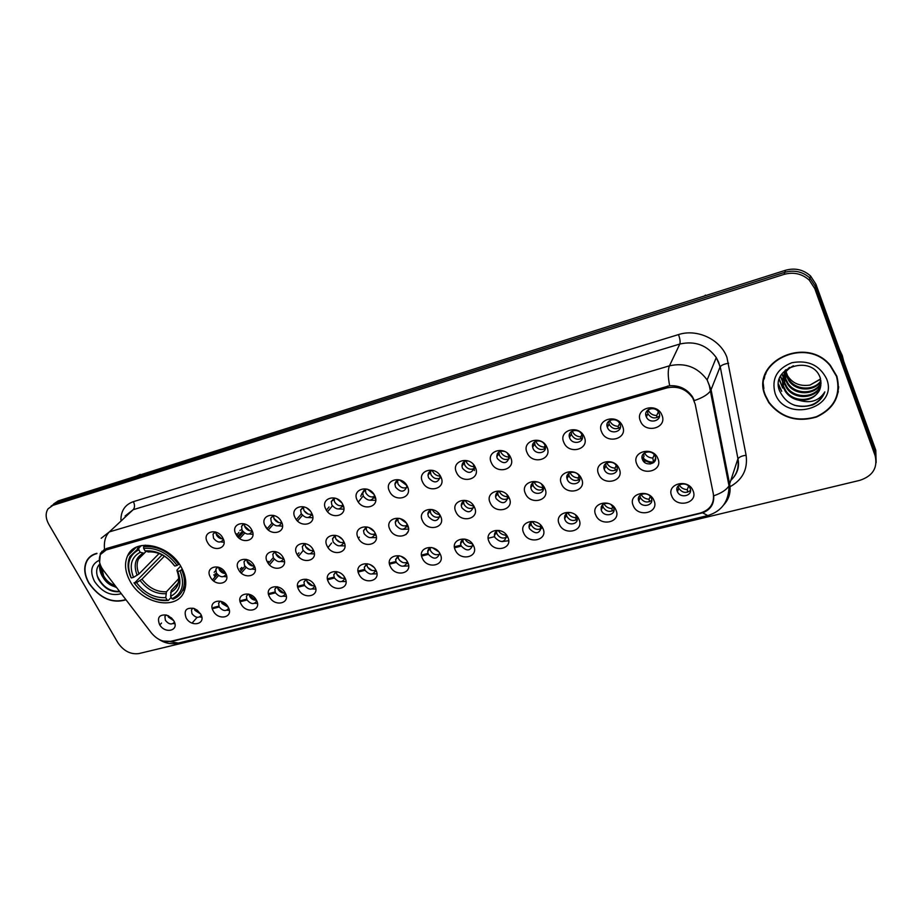 <?xml version="1.0" encoding="UTF-8"?>
<svg xmlns="http://www.w3.org/2000/svg" width="923" height="923" viewBox="0 0 923 923"><rect width="100%" height="100%" fill="white"/><g stroke="black" fill="none" stroke-linecap="round" stroke-linejoin="round"><path stroke-width="1.38" d="M130.143 581.317C142.292 604.484 177.943 611.003 184.415 590.789C186.907 583.648 185.892 575.837 181.381 567.357C169.751 544.605 135.208 537.405 127.605 555.761C124.178 563.434 125.032 571.948 130.143 581.317M236.657 535.421L238.907 532.375M200.718 614.118C206.66 624.121 191.315 627.882 186.077 617.787C183.585 610.334 186.273 607.242 194.142 608.522L197.21 610.184L200.718 614.118M192.976 608.165L191.442 609.895L191.961 613.68C195.584 617.937 198.676 618.445 201.249 615.226M228.235 607.23C234.165 617.36 218.474 621.202 213.259 610.98C207.237 600.919 222.951 596.881 228.235 607.23L222.016 603.48L221.347 601.473M220.355 601.196L218.601 603.146L219.143 606.849C222.893 611.222 226.066 611.672 228.65 608.222L228.65 608.222M256.386 600.169C262.317 610.449 246.256 614.372 241.065 604.011C235.053 593.812 251.125 589.682 256.386 600.169M248.379 594.054L246.395 596.258L246.937 599.846C250.837 604.346 254.079 604.75 256.675 601.058L256.721 600.838M285.219 592.947C291.137 603.365 274.696 607.38 269.516 596.881C263.517 586.543 279.969 582.321 285.219 592.947M277.073 586.751L274.823 589.232L275.389 592.681C279.438 597.319 282.761 597.654 285.357 593.697L285.415 593.351M314.731 585.551C320.639 596.108 303.805 600.227 298.66 589.578C292.649 579.09 309.505 574.775 314.731 585.551M306.471 579.263L303.944 582.055L304.521 585.355C308.744 590.12 312.147 590.385 314.72 586.151L314.778 585.655M344.96 577.971C350.855 588.689 333.618 592.901 328.496 582.101C322.496 571.475 339.768 567.045 344.96 577.971M336.595 571.614L333.757 574.729L334.345 577.844C338.753 582.759 342.237 582.944 344.787 578.398L344.821 577.729M375.926 570.218C381.81 581.075 364.158 585.401 359.059 574.441C353.071 563.665 370.769 559.119 375.926 570.218M367.469 563.768L364.297 567.241L364.897 570.16C369.512 575.214 373.077 575.306 375.58 570.437L375.58 569.583M407.666 562.257C413.539 573.275 395.436 577.706 390.383 566.595C384.406 555.658 402.532 551.008 407.666 562.257M399.128 555.738L395.609 559.603L396.198 562.28C401.055 567.495 404.689 567.483 407.135 562.245L407.424 561.807M440.202 554.112C446.051 565.291 427.499 569.826 422.48 558.542C416.515 547.454 435.114 542.689 440.202 554.112M431.606 547.512C429.149 547.997 427.845 549.416 427.695 551.792L428.284 554.204C433.383 559.58 437.11 559.453 439.452 553.835M473.557 545.747C479.395 557.088 460.369 561.749 455.385 550.304C449.443 539.044 468.515 534.152 473.557 545.747M464.961 539.09C462.111 539.528 460.669 541.109 460.612 543.809L461.177 545.92C466.553 551.458 470.361 551.216 472.588 545.181L472.218 543.601M507.788 537.174C513.592 548.689 494.082 553.465 489.144 541.836C483.214 530.413 502.781 525.395 507.788 537.174M499.228 530.448C495.939 530.829 494.324 532.559 494.393 535.652L494.901 537.428C500.589 543.139 504.466 542.747 506.542 536.286L505.931 534.382M542.897 528.371C548.689 540.059 528.66 544.962 523.768 533.159C517.861 521.564 537.947 516.418 542.897 528.371M534.486 521.622C530.656 521.864 528.844 523.756 529.064 527.298L529.502 528.717C535.525 534.59 539.482 534.059 541.363 527.137L540.382 524.841M578.952 519.337C584.697 531.21 564.149 536.24 559.315 524.252C553.431 512.484 574.048 507.189 578.952 519.337M570.852 512.6C566.341 512.611 564.288 514.653 564.657 518.749L565.014 519.787C567.645 526.422 579.159 524.506 577.071 517.734L575.502 514.965M615.964 510.061C621.675 522.118 600.573 527.287 595.797 515.115C589.947 503.15 611.118 497.728 615.964 510.061M608.695 503.52C603.215 502.908 600.723 505.054 601.231 509.969L601.461 510.604C604.173 517.607 616.368 515.115 613.714 508.077L610.98 504.581M653.98 500.531C659.657 512.784 637.978 518.091 633.27 505.723C627.444 493.574 649.204 487.99 653.98 500.531M638.901 501.189C641.693 508.55 654.592 505.446 651.315 498.143L651.28 498.074C648.5 490.724 635.693 493.747 638.808 500.97L638.901 501.189M693.046 490.736C698.688 503.197 676.409 508.642 671.759 496.078C665.979 483.733 688.339 477.999 693.046 490.736M677.355 491.509L677.447 491.717C680.447 499.055 693.404 495.605 690.069 488.302L689.919 487.955C686.735 480.698 673.998 484.344 677.355 491.509M173.824 620.856C179.766 630.732 164.767 634.401 159.517 624.444C156.979 617.545 159.275 614.406 166.417 615.041L171.586 618.018L173.824 620.856M166.221 614.995L164.894 616.506L165.402 620.371C168.84 624.456 171.851 625.044 174.435 622.137M225.57 573.114C231.592 583.474 215.705 587.593 210.398 577.129C204.295 566.837 220.205 562.522 225.57 573.114M217.92 567.068L215.855 569.145L216.374 573.033C220.124 577.452 223.331 577.913 225.985 574.429L226.066 574.129M254.102 565.545C260.113 576.056 243.845 580.279 238.572 569.664C232.458 559.234 248.749 554.815 254.102 565.545M246.337 559.419L243.995 561.761L244.537 565.534C248.437 570.091 251.714 570.495 254.379 566.757L254.471 566.318M283.303 557.804C289.326 568.464 272.654 572.779 267.405 562.026C261.301 551.446 277.985 546.912 283.303 557.804M283.534 558.265C280.488 558.75 278.031 557.515 276.139 554.573L275.481 551.608L272.804 554.238L273.37 557.861C277.419 562.557 280.788 562.892 283.442 558.876L283.546 558.277M313.232 549.877C319.231 560.688 302.167 565.107 296.929 554.192C290.837 543.462 307.924 538.836 313.232 549.877M305.294 543.601L302.306 546.543L302.882 550.004C307.128 554.85 310.566 555.104 313.22 550.789L313.289 550.004M343.875 541.755C349.875 552.715 332.384 557.25 327.192 546.174C321.1 535.294 338.614 530.54 343.875 541.755M335.891 535.398L332.534 538.697L333.134 541.963C337.564 546.947 341.095 547.12 343.714 542.47L343.748 541.489M375.292 533.425C381.28 544.547 363.362 549.185 358.193 537.959C352.113 526.918 370.054 522.049 375.292 533.425L374.911 532.721M367.273 527.01L363.512 530.679L364.112 533.713C368.773 538.87 372.384 538.94 374.957 533.921M407.505 524.887C413.469 536.182 395.102 540.936 389.968 529.537C383.899 518.334 402.301 513.35 407.505 524.887M399.486 518.403C396.959 518.749 395.552 520.111 395.275 522.487L395.875 525.256C400.79 530.575 404.482 530.54 406.974 525.129L406.812 523.664M440.536 516.13C446.478 527.587 427.637 532.467 422.549 520.895C416.492 509.531 435.368 504.42 440.536 516.13M432.564 509.6C429.622 509.865 428.053 511.377 427.845 514.123L428.434 516.592C433.625 522.083 437.41 521.91 439.786 516.084L439.44 514.319M474.422 507.154C480.341 518.784 461.015 523.791 455.962 512.046C449.928 500.508 469.299 495.247 474.422 507.154M466.577 500.601C463.15 500.739 461.385 502.4 461.269 505.573L461.835 507.708C467.326 513.373 471.192 513.061 473.418 506.785L472.807 504.65M509.184 497.935C515.092 509.75 495.259 514.884 490.251 502.954C484.229 491.244 504.108 485.856 509.184 497.935M501.604 491.394C497.589 491.324 495.582 493.136 495.582 496.828L496.101 498.593C501.927 504.431 505.862 503.97 507.915 497.209L506.889 494.624M544.882 488.475C550.754 500.474 530.39 505.746 525.441 493.632C519.441 481.737 539.851 476.199 544.882 488.475M537.844 482.06C533.044 481.564 530.702 483.502 530.829 487.875L531.256 489.236C533.875 495.778 545.043 494.07 543.289 487.356L541.524 484.171M581.536 478.76C587.374 490.944 566.468 496.355 561.565 484.056C555.6 471.976 576.563 466.288 581.536 478.76M567.357 479.625C570.068 486.536 581.905 484.252 579.575 477.237L579.286 476.453C576.61 469.576 564.853 471.768 567.034 478.702L567.357 479.625M619.195 468.78C624.986 481.16 603.515 486.721 598.669 474.214C592.739 461.938 614.28 456.1 619.195 468.78M604.427 469.761C607.23 477.064 619.795 474.122 616.818 466.819L616.691 466.496C613.91 459.227 601.438 462.077 604.242 469.288L604.427 469.761M657.88 458.523C663.637 471.111 641.577 476.822 636.801 464.107C630.894 451.635 653.034 445.636 657.88 458.523M643.562 453.631L644.023 456.285L642.512 459.631C645.373 467.246 658.56 463.784 655.111 456.274L655.042 456.124C652.007 448.59 639.039 452.247 642.512 459.631L642.939 458.719L642.05 457.727M222.835 538.028C228.95 548.631 212.855 553.039 207.467 542.32C201.272 531.798 217.39 527.183 222.835 538.028M215.451 531.983L213.04 534.163L213.536 538.259C217.274 542.724 220.505 543.209 223.239 539.69L223.378 539.17M251.737 529.929C257.852 540.693 241.364 545.205 236 534.336C229.804 523.664 246.303 518.934 251.737 529.929M242.057 530.24C245.956 534.855 249.268 535.271 252.014 531.486L252.152 530.794C249.187 531.175 246.799 529.929 244.964 527.045L244.295 523.826L241.549 526.272L242.057 530.24M281.342 521.645C287.457 532.559 270.566 537.174 265.224 526.156C259.028 515.322 275.942 510.488 281.342 521.645M273.843 515.461L270.739 518.207L271.281 522.037C275.342 526.791 278.734 527.125 281.48 523.053L281.607 522.176M311.686 513.153C317.777 524.218 300.471 528.96 295.164 517.78C288.968 506.796 306.298 501.824 311.686 513.153M304.152 506.912L300.633 509.981L301.21 513.626C305.455 518.541 308.94 518.795 311.662 514.388L311.755 513.303M342.768 504.443C348.859 515.68 331.126 520.537 325.842 509.184C319.658 498.039 337.426 492.951 342.768 504.443M335.245 498.143L331.288 501.581L331.876 505.008C336.341 510.084 339.906 510.246 342.606 505.481L342.618 504.143M374.646 495.524C380.726 506.923 362.543 511.896 357.293 500.381C351.109 489.075 369.327 483.86 374.646 495.524M367.169 489.178C364.62 489.375 363.131 490.655 362.704 493.009L363.304 496.182C368.012 501.42 371.681 501.466 374.3 496.32L374.196 494.693M407.343 486.375C413.4 497.947 394.756 503.047 389.541 491.359C383.368 479.879 402.059 474.526 407.343 486.375M399.971 480.006C396.982 480.087 395.309 481.506 394.929 484.24L395.54 487.125C400.513 492.547 404.262 492.467 406.801 486.883L406.512 484.933M440.882 476.983C446.917 488.729 427.787 493.967 422.619 482.094C416.469 470.442 435.644 464.95 440.882 476.983M433.706 470.615C430.222 470.534 428.307 472.091 427.995 475.299L428.595 477.837C433.868 483.444 437.71 483.225 440.121 477.168L439.544 474.814M475.299 467.338C481.321 479.279 461.685 484.644 456.55 472.588C450.424 460.762 470.107 455.131 475.299 467.338M468.503 461.062C464.373 460.658 462.181 462.354 461.95 466.15L462.515 468.307C468.123 474.099 472.045 473.718 474.284 467.176L473.245 464.304M510.638 457.45C516.626 469.576 496.47 475.091 491.394 462.838C485.279 450.828 505.481 445.036 510.638 457.45M504.662 451.462C499.631 450.389 497.012 452.166 496.816 456.793L497.324 458.523C503.312 464.5 507.304 463.946 509.311 456.873L507.373 453.216M546.935 447.297C552.889 459.608 532.19 465.273 527.16 452.824C521.068 440.617 541.824 434.675 546.935 447.297M533.067 448.486C535.755 455.293 547.224 453.251 545.262 446.282L544.882 445.163C542.216 438.402 530.852 440.34 532.652 447.217L533.067 448.486M584.213 436.856C590.132 449.374 568.868 455.189 563.895 442.544C557.838 430.141 579.159 424.038 584.213 436.856M569.768 438.171C572.572 445.382 584.778 442.671 582.148 435.379L581.917 434.768C579.148 427.591 567.045 430.199 569.491 437.398L569.768 438.171M622.529 426.126C628.413 438.852 606.561 444.828 601.646 431.976C595.612 419.365 617.545 413.089 622.529 426.126M607.484 427.58C610.391 435.229 623.383 431.733 620.002 424.176L619.956 424.072C617.072 416.469 604.207 419.827 607.38 427.314L607.484 427.58M661.918 415.108C667.756 428.041 645.292 434.191 640.447 421.107C634.459 408.301 656.991 401.84 661.918 415.108M646.25 416.688L646.354 416.942C649.527 424.534 662.518 420.634 659.068 413.089L658.872 412.662C655.503 405.185 642.789 409.293 646.25 416.688M644.635 462.377L645.2 460.554M501.939 541.582L508.677 540.74M403.743 566.168L408.647 565.891M372.523 573.956L376.942 573.818M407.493 532.825L406.743 533.482M342.041 581.559L345.987 581.536M312.251 588.978L315.781 589.047M283.153 596.223L286.292 596.362M254.725 603.296L257.482 603.492M226.931 610.207L229.331 610.438M199.749 616.968L201.825 617.21M173.178 623.567L174.932 623.821M402.913 529.294L408.52 529.087M371.323 537.659L376.342 537.578M340.46 545.828L344.948 545.851M310.313 553.788L314.328 553.904M280.857 561.553L284.434 561.749M252.083 569.133L255.244 569.387M223.954 576.54L226.735 576.829M369.996 500.243L375.696 500.278M338.764 509L343.852 509.127M308.259 517.538L312.805 517.745M278.446 525.868L282.496 526.145M249.337 533.99L252.925 534.313M220.874 541.916L224.047 542.274M200.66 614.026L194.915 610.334L194.268 608.569M256.409 600.204C253.629 600.331 251.402 599.096 249.741 596.477L249.072 594.227M285.242 593.004C282.288 593.351 279.911 592.116 278.123 589.301L277.454 586.832M314.755 585.609C311.639 586.186 309.113 584.963 307.163 581.963L306.517 579.275M344.821 578.052C341.579 578.79 338.937 577.59 336.907 574.441L336.284 571.706M375.592 570.322C372.234 571.21 369.488 570.022 367.366 566.734L366.754 563.988M407.597 562.119C404.032 563.595 401.02 562.499 398.574 558.853L397.986 556.096M439.452 554.227C435.829 555.484 432.864 554.331 430.545 550.766L429.98 548.02M472.484 544.455L472.588 545.839C468.838 547.327 465.757 546.197 463.323 542.482L462.781 539.747M506.577 537.255C502.7 538.951 499.481 537.867 496.943 533.979L496.412 531.29M541.455 528.406C537.44 530.367 534.094 529.317 531.417 525.268L530.91 522.626M577.244 519.314C573.091 521.541 569.606 520.549 566.803 516.315L566.307 513.753M613.991 509.958C609.699 512.496 606.076 511.55 603.111 507.142L602.638 504.673M651.742 500.324C647.311 503.197 643.527 502.32 640.4 497.716L639.939 495.374M690.508 490.401C686.089 493.609 682.178 492.882 678.786 488.244L678.255 485.844M173.709 620.66L168.413 617.037L167.813 615.526M225.777 573.506C223.078 573.552 220.92 572.306 219.305 569.745L218.589 567.264M254.321 565.984C251.448 566.249 249.141 565.003 247.387 562.245L246.695 559.523M313.278 550.373C310.116 551.008 307.544 549.785 305.582 546.704L304.936 543.693M343.737 542.297C340.449 543.07 337.783 541.859 335.73 538.651L335.107 535.605M375.453 533.748C371.957 535.109 369.004 533.99 366.616 530.39L366.027 527.333M407.608 525.095C403.974 526.814 400.859 525.764 398.274 521.933L397.709 518.864M439.752 516.742C436.083 518.068 433.072 516.903 430.729 513.269L430.187 510.2M465.365 500.658L465.4 500.739C467.096 503.854 469.703 505.539 473.234 505.781L473.407 507.765C469.599 509.3 466.473 508.169 464.015 504.373L463.484 501.316M507.938 498.535C503.993 500.312 500.728 499.216 498.155 495.259L497.647 492.236M543.382 489.04C539.297 491.082 535.905 490.044 533.194 485.89L532.698 482.925M579.771 479.268C575.548 481.61 572.006 480.618 569.156 476.291L568.672 473.395M617.152 469.207C612.791 471.872 609.099 470.949 606.088 466.427L605.615 463.634M223.239 538.836C220.447 539.009 218.209 537.751 216.513 535.075L215.797 532.098M281.573 522.568C278.492 523.087 276.012 521.841 274.096 518.841L273.45 515.553M311.709 514.134C308.513 514.792 305.928 513.557 303.944 510.419L303.321 507.085M343.137 505.239C339.71 506.473 336.837 505.331 334.518 501.8L333.918 498.432L331.288 501.581M374.969 496.228C371.404 497.809 368.358 496.724 365.854 492.974L365.289 489.571M406.731 487.494C403.155 488.659 400.236 487.471 397.986 483.917L397.444 480.491M440.052 478.126C436.325 479.499 433.291 478.333 430.926 474.618L430.406 471.203M474.226 468.503C470.372 470.107 467.2 468.965 464.731 465.088L464.234 461.685M509.323 458.604C505.319 460.462 502.008 459.366 499.412 455.316L498.939 451.924M545.355 448.416C541.201 450.551 537.763 449.513 535.028 445.278L534.567 441.944M582.367 437.94C578.075 440.386 574.475 439.394 571.591 434.964L571.141 431.71M620.406 427.13C615.964 429.933 612.214 429.01 609.157 424.372L608.719 421.223M659.507 415.996C655.076 419.134 651.2 418.396 647.877 413.746L647.335 410.481M103.353 570.252L101.749 567.841C99.015 562.857 98.599 558.38 100.515 554.435L106.191 549.958L666.821 387.937C677.736 385.641 686.389 389.033 692.804 398.101L695.204 404.239L713.341 493.897C714.471 503.554 710.087 509.958 700.211 513.073L170.547 641.37C163.521 642.466 157.175 639.708 151.51 633.086L103.353 570.252M191.453 609.884L192.976 608.176M266.955 528.371L265.409 526.029M216.34 575.294L215.347 573.737M242.345 568.395L241.78 567.437M96.915 553.304C92.485 554.388 89.185 556.742 86.993 560.342C83.474 566.953 84.085 574.544 88.804 583.105C99.569 598.277 111.971 603.85 126.024 599.823M765.329 395.967L768.79 402.636C780.996 417.831 796.884 422.63 816.451 417.046C834.727 408.439 841.522 394.813 836.838 376.192L830.435 365.45C805.814 334.876 749.949 362.381 765.329 395.967M836.849 396.082L838.338 391.571M88.377 558.853L88.989 557.711M763.852 388.548L763.263 383.633M99.592 562.234L100.353 553.362L106.376 548.55L669.66 385.71C679.34 385.237 686.954 388.929 692.492 396.798L694.338 400.594C702.38 397.848 707.71 394.675 710.329 391.075L711.068 389.702L729.689 484.333C731.051 492.201 729.066 499.055 723.747 504.869M103.007 551.527L103.607 550.281L100.353 553.362M876.135 462.55L875.8 450.274L815.944 284.261L815.344 286.372L809.921 278.054C802.71 271.639 794.334 269.724 784.827 272.32L55.565 503.116L51.007 506.173L55.565 503.116L784.827 272.32C794.334 269.724 802.71 271.639 809.921 278.054L815.344 286.372L875.442 452.905L815.344 286.372L814.744 288.507L809.298 280.154C802.052 273.716 793.653 271.789 784.1 274.385L52.946 505.331L48.042 508.827C45.296 513.176 45.562 518.345 48.827 524.345L117.89 642.731C123.59 651.003 130.57 654.615 138.842 653.588L859.798 480.352C872.858 475.98 877.946 467.719 875.085 455.558L814.744 288.507M731.016 480.214C736.889 474.387 739.138 467.373 737.789 459.169L729.008 485.844C726.563 489.767 721.463 493.101 713.721 495.824C714.171 504.131 710.479 509.796 702.634 512.819L171.816 641.416L162.99 641.047M765.098 374.415L764.198 379.007M90.869 556.038L90.108 557.042M815.944 284.261L810.544 275.965C803.356 269.574 795.015 267.67 785.531 270.266L58.172 500.912L53.626 503.958M91.919 555.334L91.077 556.257M96.927 553.581C92.6 554.677 89.369 556.984 87.224 560.526C83.751 567.068 84.351 574.579 89.023 583.048C99.661 598.069 111.937 603.584 125.851 599.604M116.656 587.605L114.106 586.486L116.021 586.774M114.106 586.486C109.226 584.974 105.395 581.698 102.626 576.679L101.195 567.241M115.075 585.54C110.183 584.028 106.353 580.763 103.584 575.733L101.888 568.095M98.473 560.665C91.042 564.818 89.75 571.764 94.584 581.513C102.28 592.393 111.175 596.454 121.305 593.674M99.972 563.791C96.107 567.726 95.634 572.883 98.542 579.263C104.114 588.401 111.175 592.531 119.736 591.631M119.552 591.378C109.71 591.758 102.257 586.555 97.192 575.767M101.08 572.029L100.076 565.153M102.926 577.244C100.365 573.275 99.28 569.145 99.661 564.876M767.071 370.1L765.455 374.542M836.457 376.296L830.146 365.681C805.791 335.407 750.468 362.601 765.686 395.875L769.136 402.486C781.227 417.519 796.941 422.261 816.301 416.735C834.38 408.197 841.095 394.721 836.457 376.296M843.76 361.412L842.238 355.436L839.561 349.782M820.605 379.18L810.013 385.076L820.559 378.961M810.013 385.076C799.041 386.679 791.103 382.791 786.223 373.411M820.974 381.234C814.905 391.617 795.741 391.767 788.657 380.38L786.627 376.365L785.704 371.934M820.905 380.714C814.582 390.729 795.88 390.637 788.923 379.457L786.004 371.531M821.055 383.253C816.128 395.136 795.176 396.313 787.607 384.095L785.565 380.057L784.608 373.63M821.066 382.745C815.828 394.259 795.326 395.171 787.873 383.16L785.831 379.134L784.862 373.192M820.847 385.318C817.236 398.609 794.599 400.859 786.546 387.856L784.481 383.795L783.742 375.384M820.928 384.776C816.993 397.744 794.749 399.728 786.811 386.91L784.758 382.86L783.939 374.946M820.662 386.218L820.305 378.118C812.748 353.947 770.047 367.227 779.45 390.567C786.096 404.355 797.195 409.143 812.736 404.955C818.747 402.105 822.785 397.755 824.827 391.894C819.07 400.94 810.382 403.709 798.764 400.201C810.417 400.997 817.72 396.336 820.662 386.218C818.805 400.94 794.334 404.586 785.738 390.706L783.673 386.633C781.446 379.041 783.385 372.627 789.5 367.366M798.764 400.201C793.238 399.128 788.807 396.279 785.461 391.664L783.396 387.579C780.87 377.98 784.204 370.723 793.399 365.796M785.669 371.427L785.681 369.927M785.958 371.011L785.923 369.685M784.642 373.134L784.827 371.681M784.908 371.196L785.092 370.388M784.873 372.696L785.023 371.231M783.823 374.911L785.727 369.846M784.008 374.461L785.358 370.169M775.078 393.279C784.862 423.103 838.695 408.947 826.673 378.995C819.728 365.208 808.133 359.785 791.876 362.727C776.924 368.704 771.328 378.88 775.078 393.279M837.946 391.525L838.719 386.829M824.827 391.894C819.151 403.997 808.998 408.439 794.357 405.232M778.527 385.191L781.712 391.294L778.539 384.199M779.243 379.665L782.658 387.995L779.381 379.191M780.443 376.503L783.742 384.245L780.616 376.18M781.839 374.103L784.815 380.553L782.023 373.838M182.339 569.191L180.077 570.806C185.096 584.224 182.396 593.547 171.955 598.773L170.593 596.339C179.754 591.608 182.154 583.301 177.793 571.429L176.916 570.149L180.631 566.076M178.162 583.082L171.274 590.489L170.593 596.339M171.159 597.354L168.332 600.412L167.132 600.031C154.383 600.827 143.446 595.231 134.32 583.209L136.512 582.621C144.68 593.235 154.429 598.231 165.759 597.608L166.463 591.77L178.808 578.536M164.432 556.154L141.946 579.217L136.512 582.621M134.32 583.209L162.136 554.85M182.466 590.697L185.062 588.77M178.693 564.507C168.955 551.493 157.279 545.551 143.676 546.693L143.642 548.412C156.622 547.374 167.767 553.05 177.089 565.43L179.247 563.93M145.246 545.135L143.676 546.693M171.955 598.773L173.166 599.165C177.954 597.227 181.277 593.881 183.135 589.151C185.235 583.348 184.738 576.921 181.681 569.883M133.997 582.817L138.542 588.401M142.177 591.758C150.703 598.496 159.425 601.392 168.332 600.412M177.089 565.43L174.805 566.053C166.486 555.15 156.564 550.096 145.049 550.904L143.642 548.412M177.793 571.429L180.077 570.806M165.759 597.608L167.132 600.031M145.049 550.904L148.73 551.989M173.916 565.13L174.805 566.053M239.888 530.46L241.768 529.629M139.119 546.162L137.296 548.816M138.842 548.066L130.005 556.384C127.155 562.672 127.489 569.733 131.008 577.579L131.32 577.96C126.082 564.772 128.574 555.381 138.808 549.785L138.842 548.066L141.357 545.597M138.808 549.785L140.215 552.277C131.204 557.296 128.978 565.661 133.523 577.36L131.32 577.96M146.238 551.331L144.115 553.281L140.215 552.277M133.523 577.36L138.958 573.968L159.125 553.488M236.196 534.682L236.692 533.875M215.924 533.529L221.774 538.836M243.568 524.056L241.549 526.272M244.526 526.018L249.925 530.806M273.9 518.414L278.654 522.522M281.353 523.468L282.138 523.606M304.129 510.754L307.947 513.961M311.409 515.207L312.516 515.346M306.817 508.077L310.151 510.869M335.453 503.208L337.599 504.95M342.214 506.727L343.644 506.842M336.78 498.732L341.741 502.77M367.677 489.352L373.907 494.243M364.008 490.378L364.285 491.024M373.769 498.039L375.534 498.097M399.521 479.995L406.639 485.36M396.048 481.518L396.394 482.325M432.276 470.626L432.495 471.145C434.133 474.157 436.625 475.841 440.006 476.176M428.907 472.472L429.357 473.43M465.884 461.039L466.127 461.627C467.846 464.823 470.499 466.519 474.087 466.738L474.191 466.577M462.642 463.242L463.184 464.35M474.399 470.534L474.087 466.738M500.393 451.255L500.635 451.855C502.354 455.097 505.043 456.827 508.7 457.035L509.184 456.274M497.278 453.816L497.947 455.062M508.873 458.881L508.7 457.035M535.825 441.24L536.055 441.829C537.763 445.128 540.486 446.87 544.235 447.067L545.078 445.659M532.859 444.182L533.656 445.567M544.432 448.993L544.235 447.067M572.214 431.006L572.422 431.537C574.118 434.883 576.887 436.648 580.717 436.844L581.894 434.721M569.433 434.364L570.379 435.829M580.948 438.817L580.717 436.844M609.618 420.542L609.78 420.957C611.464 424.361 614.28 426.161 618.191 426.334L619.656 423.449M607.057 424.326L608.142 425.849M618.445 428.364L618.191 426.334M648.05 409.835L648.281 410.389C650.023 413.677 652.838 415.396 656.691 415.546L658.399 411.843M645.777 414.069L646.838 415.431M656.98 417.611L656.691 415.546M243.453 532.075L238.492 537.544M239.761 538.594L244.745 533.079M218.67 568.014L225.016 573.518M272.008 523.156L267.082 528.764M268.328 529.94L273.22 524.368M246.868 560.942L252.879 566.041M301.325 513.846L296.364 519.649M297.587 520.987L302.409 515.311M275.781 553.765L281.342 558.357M329.038 506.969L326.396 510.165M327.573 511.711L332.384 505.862M305.478 546.497L310.416 550.454M313.093 551.273L313.866 551.377M360.708 496.309L362.093 493.205M358.309 502.054L362.543 496.712M336.018 539.17L340.056 542.286M343.483 543.359L344.567 543.451M338.706 536.505L341.971 539.044M367.642 531.89L370.111 533.736M374.623 535.236L376.019 535.294M368.935 527.564L373.907 531.279M396.498 519.707L396.809 520.376M406.535 526.906L407.851 526.929M400.144 518.599L406.408 523.099M432.276 509.623L432.287 509.623C433.856 512.519 436.267 514.169 439.533 514.584M428.86 511.25L429.264 512.069M462.077 502.62L462.585 503.577M499.32 491.509L499.366 491.624C501.051 494.786 503.704 496.493 507.315 496.724L507.65 496.159M496.159 493.805L496.782 494.901M507.5 498.789L507.315 496.724M534.175 482.164L534.221 482.268C535.905 485.486 538.582 487.206 542.274 487.436L542.932 486.271M531.163 484.806L531.902 486.017M542.493 489.582L542.274 487.436M569.964 472.611L569.987 472.668C571.66 475.933 574.383 477.676 578.156 477.906L579.113 476.083M567.114 475.61L567.991 476.926M578.398 480.098L578.156 477.906M604.08 466.219L605.084 467.615M606.723 462.85C608.407 466.15 611.164 467.903 614.995 468.111L616.218 465.596M615.272 470.372L614.995 468.111M653.542 462.723C649.434 462.908 645.892 461.569 642.927 458.708M653.611 462.654L652.826 458.062L654.257 454.808M642.085 456.62L643.227 458.039C646.019 460.877 649.4 462.215 653.369 462.054M644.508 452.858C646.204 456.135 648.973 457.866 652.826 458.062M653.692 462.596L655.572 458.281M213.848 574.764L215.047 577.013M168.424 615.803L173.351 620.094M216.097 575.837L215.059 573.933M215.659 570.656L214.171 572.306M240.234 568.51L241.18 570.564M217.367 574.418L212.486 579.886M213.721 580.971L218.578 575.502M194.522 608.672L200.533 613.795M242.288 569.283L241.422 567.691M244.953 566.214L240.072 571.833M241.284 573.045L246.083 567.495M221.37 601.588L228.108 607.207M269.055 562.626L268.374 561.346M272.654 558.357L268.328 563.491M269.504 564.853L274.269 559.188M249.175 594.954L255.671 600.25M298.948 552.785L297.287 554.815M298.406 556.373L303.182 550.512M277.673 588.205L283.846 593.108M328.034 547.558L331.553 543.07M306.886 581.352L312.643 585.77M358.401 538.363L359.324 537.151M336.895 574.406L342.052 578.248M344.683 578.94L345.421 579.021M367.746 567.391L372.05 570.483M375.396 571.372L376.434 571.418M370.515 564.864L373.561 567.045M399.613 560.376L402.543 562.395M406.87 563.595L408.001 563.618L407.954 562.903M401.009 556.292L405.855 559.626M428.826 548.873L429.183 549.554M432.495 547.731L438.702 551.804M461.535 540.82L461.985 541.628M464.904 539.09C466.588 541.847 469.034 543.37 472.241 543.659M495.097 532.583L495.651 533.529M498.316 530.552C500.047 533.436 502.585 534.994 505.966 535.225L506.162 534.879M506.173 537.498L505.966 535.225M529.525 524.183L530.194 525.245M532.617 521.83C534.336 524.76 536.921 526.341 540.37 526.572L540.855 525.66M540.601 528.914L540.37 526.572M564.888 515.599L565.684 516.765M567.818 512.911C569.537 515.876 572.156 517.468 575.675 517.688L576.425 516.188M575.94 520.099L575.675 517.688M601.219 506.831L602.131 508.077M603.965 503.808C605.696 506.773 608.338 508.365 611.903 508.585L612.884 506.439M612.191 511.042L611.903 508.585M643.666 461.465L644.346 459.954M650.796 462.631L650.173 464.038M638.554 497.866L639.593 499.158M641.093 494.497C642.846 497.451 645.512 499.031 649.088 499.228L650.265 496.424M649.423 501.731L649.088 499.228M676.94 488.694L677.978 489.882M679.247 484.979C681.024 487.886 683.701 489.444 687.289 489.617L688.593 486.121M687.647 492.167L687.289 489.617M666.821 387.937L667.71 386.022M106.191 549.958L108.245 548.008M104.045 550.858L103.861 549.854M120.913 519.914C120.982 510.661 125.136 504.569 133.385 501.651L678.486 334.588C680.02 338.787 680.459 341.937 679.813 344.037L133.189 509.692L125.113 516.003M678.486 334.588C697.015 328.438 720.413 339.364 726.932 357.339L746.107 455.258C747.976 469.622 742.3 480.283 729.078 487.24M718.659 362.312L716.271 357.582C707.11 345.121 694.961 340.61 679.813 344.037L669.452 365.831C685.074 362.381 697.638 367.089 707.145 379.941L711.068 389.702L720.032 367.066L718.659 362.312M101.161 566.757L101.542 567.472M669.66 385.71C667.837 376.446 667.767 369.823 669.452 365.831L109.364 531.89C105.407 535.871 103.791 541.674 104.518 549.323M702.634 512.819L707.779 515.576C721.878 511.215 728.951 501.304 729.008 485.844L709.302 385.526L707.145 379.941L716.271 357.582L720.228 366.708C721.671 365.035 724.474 363.893 728.639 363.27M707.503 515.645L178.312 643.043L170.247 641.716M101.195 538.271L109.364 531.89L133.189 509.692C134.885 507.638 134.954 504.95 133.385 501.651M784.1 274.385L785.531 270.266M52.946 505.331L58.172 500.912M875.085 455.558L875.442 452.905M733.277 477.745C737.915 472.103 739.473 465.78 737.962 458.777L720.228 366.708L737.962 458.777C739.323 456.954 742.034 455.777 746.107 455.258M159.817 624.952L161.537 623.048M192.065 623.129L197.118 617.337M212.428 608.707L219.224 606.999M240.153 601.727L247.029 599.996M268.628 594.562L275.481 592.843M297.771 587.236L304.602 585.517M327.619 579.725L334.438 578.006M358.193 572.029L364.989 570.322M389.529 564.138L396.29 562.442M421.638 556.061L427.903 554.481M454.566 547.777L460.796 546.208M138.496 475.437L710.929 293.918M704.572 295.937L705.403 295.095M171.274 590.489L178.047 583.44L178.808 579.517M141.946 579.217C148.822 587.986 156.991 592.162 166.463 591.77M173.962 565.199C166.648 555.75 157.948 551.331 147.876 551.919M170.628 592.439C178.543 588.193 180.643 580.902 176.951 570.552M140.123 580.555C147.322 589.774 155.883 594.158 165.805 593.708M143.042 553.281C135.266 557.746 133.293 565.084 137.135 575.294M142.28 554.365L138.485 559.05C136.512 563.468 136.673 568.441 138.958 573.968M678.786 488.244L677.447 491.717M374.75 495.732L374.3 496.32M647.877 413.746L646.354 416.942M609.053 424.107L607.38 427.314M571.314 434.191L569.491 437.398M534.613 444.009L532.652 447.217M498.905 453.585L496.816 456.793M464.165 462.942L461.95 466.15M430.337 472.091L427.995 475.299M397.375 481.045L394.929 484.24M365.254 489.801L362.704 493.009M303.032 507.189L300.633 509.981M272.943 515.726L270.739 518.207M214.909 532.179L213.04 534.163M605.903 465.953L604.242 469.288M568.833 475.368L567.034 478.702M532.767 484.54L530.829 487.875M497.647 493.493L495.582 496.828M463.461 502.25L461.269 505.573M430.141 510.8L427.845 514.123M397.675 519.176L395.275 522.487M366.027 527.368L363.512 530.679M334.911 535.686L332.534 538.697M304.521 543.855L302.306 546.543M274.858 551.816L272.804 554.238M245.887 559.592L243.995 561.761M217.609 567.195L215.855 569.145M166.267 615.006L164.894 616.506M640.308 497.497L638.808 500.97M602.881 506.508L601.231 509.969M566.445 515.288L564.657 518.749M530.979 523.849L529.064 527.298M496.436 532.202L494.393 535.652M462.769 540.37L460.612 543.809M429.968 548.366L427.695 551.792M397.975 556.188L395.609 559.603M366.616 564.057L364.297 567.241M335.926 571.856L333.757 574.729M305.974 579.459L303.944 582.055M276.715 586.901L274.823 589.232M248.149 594.158L246.395 596.258M220.239 601.242L218.601 603.146M136.269 547.27L127.605 555.761M101.865 551.319L101.865 552.554M177.689 643.181C170.997 644.485 164.779 643.239 159.068 639.466M809.298 280.154L810.544 275.965M213.467 607.507L218.809 606.157M240.476 600.7L246.614 599.154M268.455 593.651L275.066 591.978M297.61 586.301L304.198 584.64M327.469 578.767L334.034 577.117M358.055 571.06L364.585 569.422M389.391 563.168L395.886 561.53M421.511 555.069L427.972 553.442M454.451 546.774L460.808 545.17M488.232 538.259L494.336 536.713M136.581 476.049L140.296 474.399M788.923 379.457L788.657 380.38M787.873 383.16L787.607 384.095M786.811 386.91L786.546 387.856M785.738 390.706L785.461 391.664M185.511 586.567L183.135 589.151M144.484 553.073L138.485 559.05L144.115 553.281M648.281 410.389L648.754 409.385M237.534 536.563L242.553 531.037M408.093 531.556L405.97 534.579"/></g></svg>
